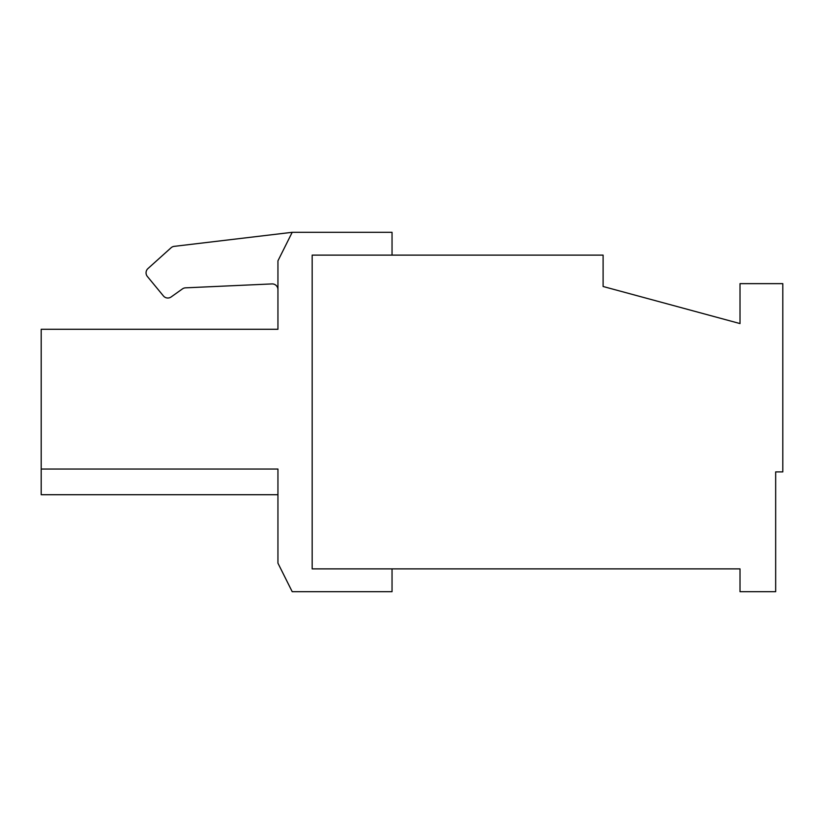 <?xml version="1.0" encoding="UTF-8"?>
<svg xmlns="http://www.w3.org/2000/svg" width="824" height="824" viewBox="0 0 824 824"><rect width="100%" height="100%" fill="white"/><g stroke="black" fill="none" stroke-linecap="round" stroke-linejoin="round"><path stroke-width="1.24" d="M292.201 232.306L277.946 260.827L277.946 329.281L41.2 329.281L41.2 469.041L277.946 469.041L277.946 563.173L292.201 591.694L392.039 591.694L392.039 568.879L312.172 568.879L312.172 255.121L603.106 255.121L603.106 286.494L740.014 323.575L740.014 283.641L782.8 283.641L782.8 471.894L775.672 471.894L775.672 591.694L740.014 591.694L740.014 568.879L312.172 568.879L312.172 255.121L392.039 255.121L392.039 232.306L292.201 232.306L174.204 246.355A5.706 5.706 0 0 0 171.062 247.777L147.939 268.583L171.062 247.777M171.135 296.959L182.444 288.905L171.135 296.959A5.706 5.706 0 0 1 163.42 295.94L147.352 276.452A5.706 5.706 0 0 1 147.939 268.583M185.493 287.844A5.706 5.706 0 0 0 182.444 288.905A5.706 5.706 0 0 1 185.493 287.844L271.982 283.919A5.706 5.706 0 0 1 277.946 289.615M41.2 469.041L41.2 494.719L277.946 494.719M147.352 276.452L163.42 295.94"/></g></svg>
